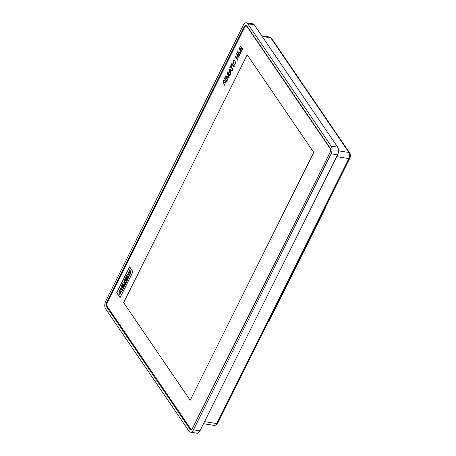 <?xml version="1.0" encoding="UTF-8"?>
<svg xmlns="http://www.w3.org/2000/svg" width="456" height="456" viewBox="0 0 456 456"><rect width="100%" height="100%" fill="white"/><g stroke="black" fill="none" stroke-linecap="round" stroke-linejoin="round"><path stroke-width="0.68" d="M268.065 322.153L269.2 320.773L325.111 208.631L325.419 207.121M119.677 294.331L119.996 294.798L120.595 291.167L119.29 292.022L119.945 290.404L119.626 289.93L119.113 293.356L120.412 292.473L119.677 294.331M120.943 287.223L122.613 289.674L123.912 287.063L123.61 286.625L122.812 288.226L122.402 287.628L123.091 286.248L122.824 285.855L122.14 287.234L121.746 286.664L122.527 285.097L122.225 284.658L120.943 287.223M125.121 278.844L126.791 281.295L128.107 278.65L127.805 278.206L127.007 279.807L126.603 279.209L127.287 277.829L127.024 277.442L126.335 278.815L125.947 278.245L126.722 276.678L126.42 276.239L125.121 278.844M129.909 273.805L130.228 274.273L130.815 270.676L129.527 271.531L130.159 269.918L129.84 269.445L129.339 272.836L130.65 271.941L129.909 273.805M126.739 275.606L128.41 278.052L128.757 277.345L127.697 275.783L129.39 276.079L129.966 274.922L128.296 272.477L127.925 273.218L128.957 274.729L127.315 274.449L126.739 275.606M122.561 283.985L124.231 286.431L124.579 285.724L123.519 284.162L125.081 284.783L125.4 284.151L124.796 281.529L125.879 283.119L126.38 282.11L124.716 279.665L124.083 280.93L124.665 283.273L123.194 282.72L122.561 283.985M119.996 289.127L121.666 291.572L122.202 290.495L120.538 288.044L119.996 289.127M119.996 294.798L120.652 291.179M119.945 290.404L119.626 289.93M119.352 292.017L120.053 290.421M119.17 293.356L120.458 292.495M122.613 289.674L124.021 287.08L123.61 286.625M122.852 288.141L122.516 287.645L123.2 286.265L122.824 285.855M122.179 287.155L121.855 286.681L122.635 285.114L122.225 284.658M126.791 281.295L128.221 278.667L127.805 278.206M127.053 279.722L126.711 279.226L127.401 277.846L127.024 277.442M126.375 278.736L126.055 278.263L126.836 276.695L126.42 276.239M130.228 274.273L130.866 270.687M130.159 269.918L129.84 269.445M129.584 271.525L130.268 269.935M129.396 272.842L130.695 271.964M128.41 278.052L128.871 277.362L127.805 275.8M129.39 276.079L130.074 274.94L128.296 272.477M128.957 274.729L127.315 274.449M124.231 286.431L124.693 285.741L123.65 284.213M125.081 284.783L125.508 284.168L124.955 281.762M125.879 283.119L126.494 282.127L124.716 279.665M124.659 283.244L123.194 282.72M121.666 291.572L122.316 290.512L120.538 288.044M129.715 266.948L116.861 292.735L120.11 297.5M190.192 400.26L123.627 302.63L247.192 54.8L123.622 302.63L190.192 400.265L313.757 152.429L247.186 54.794M129.629 266.817L132.97 271.719L120.059 297.614L116.713 292.712L129.629 266.817M107.257 306.529L190.483 428.6A2.73 1.488 -81 0 0 191.161 429.079A2.73 1.488 -81 0 0 192.649 427.933L330.07 152.304A2.73 1.488 -81 0 0 330.121 148.531L246.895 26.459A2.73 1.488 -81 0 0 246.217 25.981A2.73 1.488 -81 0 0 244.73 27.126L107.308 302.755A2.73 1.488 -81 0 0 107.257 306.529M191.486 429.506A3.352 1.824 99 0 1 191.292 429.267L191.913 429.199M246.234 25.981A3.352 1.824 99 0 1 246.656 25.673M330.019 152.606L192.597 428.235A3.352 1.824 99 0 1 190.773 429.643A3.352 1.824 99 0 1 189.941 429.056L106.715 306.979A3.352 1.824 99 0 1 106.772 302.356L244.199 26.733A3.352 1.824 99 0 1 246.023 25.325A3.352 1.824 99 0 1 246.85 25.912L330.081 147.983A3.352 1.824 99 0 1 330.019 152.606M199.962 430.852L337.565 154.863L331.067 153.832L193.464 429.814L199.962 430.852A5.597 3.049 99 0 1 196.912 433.2L190.414 432.168A5.597 3.049 -81 0 0 193.464 429.814M331.067 153.832A5.597 3.049 -81 0 0 331.164 146.102L247.768 23.78A5.597 3.049 -81 0 0 246.377 22.8A5.597 3.049 -81 0 0 243.333 25.148L105.729 301.137A5.597 3.049 -81 0 0 105.632 308.86L189.029 431.188A5.597 3.049 -81 0 0 190.414 432.168M246.377 22.8L252.88 23.832A5.597 3.049 99 0 1 254.266 24.812L247.768 23.78M331.164 146.102L337.662 147.14A5.597 3.049 99 0 1 337.565 154.863M337.662 147.14L254.266 24.812M223.622 82.701C222.488 82.906 223.537 79.31 224.318 80.683L224.569 80.188L223.976 79.789L223.411 83.288L225.264 82.274L224.871 84.685L224.443 84.297L224.192 84.799L224.734 85.238L225.372 81.647L223.565 82.701M224.443 84.297L224.905 84.691M224.774 85.243L225.406 81.652M223.942 80.364L224.392 80.695L224.643 80.199L224.05 79.8M223.696 82.713C222.562 82.918 223.611 79.321 224.392 80.695M224.865 82.388L225.298 82.279M223.446 83.294L224.939 82.399M234.076 67.311L234.39 66.838L231.927 63.321L231.682 63.806L234.076 67.311L234.39 66.838M234.321 66.827L231.927 63.321M226.837 81.829L227.156 81.35L224.694 77.834L224.449 78.324L226.837 81.829L227.156 81.35M227.082 81.339L224.694 77.834M227.63 80.239L227.875 79.749L225.697 76.534L228.712 78.073L228.992 77.503L227.624 72.669L229.807 75.873L230.052 75.382L227.664 71.877L227.27 72.658L228.621 77.446L225.657 75.901L225.241 76.733L227.704 80.25L227.949 79.76L225.771 76.545M228.712 78.073L229.066 77.514L227.698 72.681M229.807 75.873L230.126 75.394L227.664 71.877M228.695 77.457L225.657 75.901M239.742 55.951L239.987 55.461L237.81 52.24L240.825 53.779L241.104 53.215L239.736 48.376L241.919 51.579L242.165 51.089L239.77 47.584L239.383 48.364L240.734 53.158L237.764 51.613L237.354 52.446L239.816 55.963L240.055 55.472L237.878 52.252M240.825 53.779L241.178 53.227L239.81 48.387M241.919 51.579L242.239 51.1L239.77 47.584M240.808 53.17L237.764 51.613M229.949 67.915L230.616 66.57L232.828 69.814L233.073 69.323L230.861 66.08L231.534 64.735L231.352 64.473L229.767 67.653L230.023 67.927L230.69 66.582M232.828 69.814L233.147 69.335L230.935 66.091L231.608 64.746L231.352 64.473M237.616 60.209L237.861 59.719L236.721 58.049L237.81 55.866L238.95 57.536L239.195 57.046L236.801 53.546L236.561 54.03L237.633 55.603L236.544 57.787L235.473 56.213L235.228 56.704L237.69 60.221L237.935 59.73L236.795 58.066L237.884 55.877M238.95 57.536L239.263 57.057L236.801 53.546M236.618 57.804L235.473 56.213M242.712 49.989L243.031 49.51L240.568 45.993L240.323 46.483L242.712 49.989L243.031 49.51M242.957 49.499L240.568 45.993M234.971 64.581C234.772 65.105 232.839 62.29 233.119 61.851C233.278 60.568 233.683 60.192 234.344 60.722L234.583 60.232L234.059 59.787L232.811 62.147L234.709 65.145L235.661 61.748L235.695 63.076L234.84 64.587M233.119 61.851L233.193 61.862C233.352 60.58 233.757 60.203 234.412 60.733L234.658 60.243L234.093 59.799M235.045 64.598C234.846 65.117 232.908 62.301 233.193 61.862M233.928 60.374L234.412 60.733M235.661 61.748L234.749 65.151M230.172 72.487L229.294 69.563M230.103 72.475L229.225 69.551L231.044 70.589L230.103 72.475M230.377 74.727L230.628 74.231L230.206 72.886L231.289 70.714L232.138 71.204L232.389 70.691L229.146 68.902L228.855 69.483L230.377 74.727L230.696 74.242L230.28 72.897L231.363 70.726M232.138 71.204L232.463 70.703L229.146 68.902M338.529 150.822L348.92 152.475L270.75 37.819L262.206 36.463M204.556 421.64L216.708 423.573L348.84 158.563L336.688 156.625M214.309 425.425A4.406 2.4 -81 0 0 216.708 423.573A1.761 0.741 -153.5 0 0 217.603 423.362C217.586 424.217 216.486 424.901 214.309 425.425L203.524 423.709M349.661 152.914C350.613 154.875 350.635 156.682 349.735 158.346A1.761 0.741 -153.5 0 1 348.84 158.563A4.406 2.4 -81 0 0 348.92 152.475A1.761 1.282 -34.3 0 1 349.661 152.914L271.491 38.258A1.761 1.282 -34.3 0 0 270.75 37.819A4.406 2.4 -81 0 0 269.656 37.05L261.75 35.79M246.895 26.459L247.266 26.516M244.199 26.733L244.889 26.841M106.772 302.356L107.451 302.465M106.715 306.979L107.673 307.133M189.941 429.056L191.292 429.267M349.735 158.346L217.603 423.362M271.491 38.258L269.656 37.05M246.217 25.981L246.981 26.1"/></g></svg>
